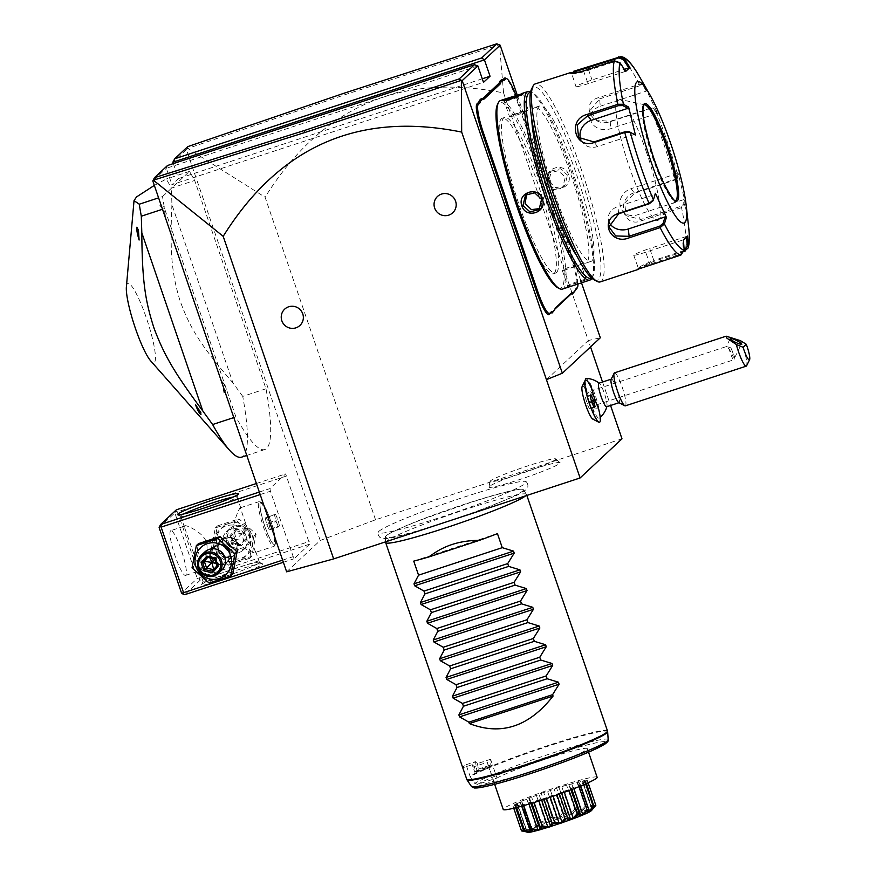 <?xml version="1.0" encoding="UTF-8"?>
<svg xmlns="http://www.w3.org/2000/svg" width="876" height="876" viewBox="0 0 876 876"><rect width="100%" height="100%" fill="white"/><g stroke="black" fill="none" stroke-linecap="round" stroke-linejoin="round"><path stroke-width="0.66" stroke-dasharray="4.38 3.29" d="M286.638 571.831L320.222 540.47L375.53 519.786L621.993 438.821M378.837 531.382A78.314 5.858 161.1 0 1 454.633 500.262A78.314 5.858 161.1 0 1 526.148 481.658A78.314 5.858 161.1 0 1 525.633 483.158A78.314 5.858 161.1 0 1 446.169 515.504A78.314 5.858 161.1 0 1 378.136 532.334A78.314 5.858 161.1 0 1 378.837 531.382M489.301 486.509A37.602 2.814 -18.9 0 0 488.961 486.99A37.602 2.814 -18.9 0 0 521.735 478.854A37.602 2.814 -18.9 0 0 559.775 463.36A37.602 2.814 -18.9 0 0 560.038 462.659A37.602 2.814 -18.9 0 0 525.797 471.54A37.602 2.814 -18.9 0 0 489.301 486.509M517.234 95.09L581.511 282.817M554.826 309.25A51.115 8.399 71.8 0 0 554.497 309.786A51.115 8.399 71.8 0 0 554.037 311.177M575.116 290.295A51.115 8.399 71.8 0 0 574.787 290.832A51.115 8.399 71.8 0 0 574.327 292.223M577.93 283.955A26.302 4.325 71.8 0 0 572.236 259.537L571.437 259.712A27.287 4.479 -108.2 0 1 576.945 288.412M571.437 259.712L549.778 196.465A51.115 8.399 71.8 0 1 546.679 186.895L541.959 173.13L542.791 173.032A52.1 8.563 -108.2 0 1 539.397 163.615L517.738 100.368A26.302 4.325 71.8 0 0 515.986 95.506M539.397 163.615L538.598 163.79A51.115 8.399 71.8 0 0 541.959 173.13M538.598 163.79L516.939 100.554A27.287 4.479 -108.2 0 0 505.649 78.117M375.53 519.786L265.089 197.209C321.47 106.905 400.967 72.15 503.569 92.955L588.333 340.523L600.323 337.775M503.569 92.955L499.495 44.742L345.243 94.608L187.782 148.438L265.089 197.209M546.438 379.647L588.333 340.523L590.523 346.918M602.535 382.013L610.572 405.478M599.469 422.287A22.229 3.646 71.8 0 0 598.363 408.271L592.417 407.822A17.367 2.858 -108.2 0 1 592.822 419.1M582.135 386.557A17.367 2.858 -108.2 0 1 587.577 393.674L591.837 389.207A22.229 3.646 71.8 0 0 585.595 380.053M592.417 407.822A20.947 3.438 71.8 0 0 599.304 418.137A20.947 3.438 71.8 0 0 595.341 395.755A20.947 3.438 71.8 0 0 586.252 378.41M585.299 380.217A20.947 3.438 71.8 0 0 587.577 393.674M320.222 540.47L186.391 149.577L187.782 148.438M186.391 149.577L172.868 162.202M173.349 163.593L178.474 178.584L171.937 184.694L483.497 82.355M477.891 65.974L166.32 168.312L171.937 184.694M167.524 165.509L166.32 168.312L152.807 180.938M309.677 544.127L293.975 558.8L270.399 491.228L269.928 488.578L285.642 473.905L309.677 544.127L200.407 580.022L184.694 594.695M162.531 196.563L189.479 171.389A158.786 26.083 -108.2 0 1 194.669 180.456L265.997 388.769A158.786 26.083 -108.2 0 1 264.826 449.53A158.786 26.083 -108.2 0 1 235.874 416.888L164.557 208.587A158.786 26.083 -108.2 0 1 162.531 196.563L158.6 197.856M186.916 148.559L187.738 146.631M482.282 78.796L178.474 178.584M283.375 562.283L293.975 558.8M262.296 564.451A32.259 2.42 -18.9 0 0 262.439 563.794A32.259 2.42 -18.9 0 0 232.666 571.623A32.259 2.42 -18.9 0 0 201.841 584.303A32.259 2.42 -18.9 0 0 201.589 584.62A32.259 2.42 -18.9 0 0 229.184 577.897A32.259 2.42 -18.9 0 0 262.296 564.451M286.77 475.942L177.489 511.836L199.925 577.383L309.206 541.488M199.925 577.383L199.005 579.08L197.275 578.445L181.562 593.118M200.407 580.022L199.005 579.08M214.948 549.011A18.451 18.144 47 0 1 226.282 525.918A18.451 18.144 47 0 1 249.54 537.645A18.451 18.144 47 0 1 238.206 560.739A18.451 18.144 47 0 1 214.948 549.011M256.405 483.508L285.642 473.905M177.489 511.836L175.758 511.201L176.361 509.799M259.329 492.06L269.928 488.578M260.194 494.579L270.399 491.228M282.63 560.125L292.847 556.764M198.578 564.297A18.451 18.144 47 0 1 209.911 541.204A18.451 18.144 47 0 1 233.169 552.931A18.451 18.144 47 0 1 221.836 576.025A18.451 18.144 47 0 1 198.578 564.297M159.125 527.582L174.839 512.909L197.275 578.445M174.839 512.909L175.758 511.201M170.59 530.779A23.564 3.876 71.8 0 0 174.806 555.077A23.564 3.876 71.8 0 0 185.559 575.412A23.564 3.876 71.8 0 0 185.811 575.247A23.564 3.876 71.8 0 0 181.595 550.96A23.564 3.876 71.8 0 0 170.842 530.626A23.564 3.876 71.8 0 0 170.59 530.779M184.54 526.191C183.818 523.268 204.666 532.958 206.265 542.43C209.868 551.07 200.319 571.732 199.761 570.67L184.442 527.166L184.847 526.027L170.842 530.626M233.246 497.02A29.773 2.234 161.1 0 1 237.002 496.856A29.773 2.234 161.1 0 1 236.98 497.042A29.773 2.234 161.1 0 1 236.739 497.338A29.773 2.234 161.1 0 1 208.28 509.044A29.773 2.234 161.1 0 1 180.795 516.271A29.773 2.234 161.1 0 1 180.664 516.139A29.773 2.234 161.1 0 1 180.927 515.668A29.773 2.234 161.1 0 1 183.73 513.971M255.562 552.34L240.342 507.872C239.685 506.777 229.72 528.863 234.155 537.032C236.684 546.295 256.318 555.11 255.562 552.34L273.914 546.383A23.564 3.876 71.8 0 0 274.166 546.23A23.564 3.876 -108.2 0 0 274.418 545.868A23.564 3.876 -108.2 0 0 270.235 522.786A23.564 3.876 -108.2 0 0 259.909 501.707A23.564 3.876 -108.2 0 0 259.197 501.598A23.564 3.876 -108.2 0 0 258.946 501.762A23.564 3.876 71.8 0 0 263.161 526.049A23.564 3.876 71.8 0 0 273.914 546.383M259.176 562.874A29.773 2.234 -18.9 0 0 259.438 562.392A29.773 2.234 -18.9 0 0 259.307 562.261A29.773 2.234 -18.9 0 0 231.822 569.499A29.773 2.234 -18.9 0 0 203.374 581.204A29.773 2.234 -18.9 0 0 203.133 581.5A29.773 2.234 -18.9 0 0 203.101 581.686A29.773 2.234 -18.9 0 0 229.665 574.941A29.773 2.234 -18.9 0 0 259.176 562.874M237.506 544.325L235.053 554.957L225.537 557.388L217.971 550.741L220.829 539.726L230.3 537.349L237.506 544.325M210.612 557.618L217.817 564.593L227.289 562.217L230.147 551.201L222.581 544.554L213.065 546.985L210.612 557.618M260.632 502.605A22.229 3.646 -108.2 0 1 260.873 502.463A22.229 3.646 -108.2 0 1 261.552 502.561A22.229 3.646 -108.2 0 1 271.275 522.446A22.229 3.646 -108.2 0 1 275.228 544.215A22.229 3.646 -108.2 0 1 274.987 544.554A22.229 3.646 -108.2 0 1 274.746 544.697A22.229 3.646 -108.2 0 1 264.607 525.523A22.229 3.646 -108.2 0 1 260.632 502.605M274.9 544.587A22.229 3.646 71.8 0 0 270.925 521.669A22.229 3.646 71.8 0 0 260.774 502.495A22.229 3.646 71.8 0 0 260.533 502.638A22.229 3.646 -108.2 0 0 264.508 525.556A22.229 3.646 -108.2 0 0 274.659 544.73A22.229 3.646 -108.2 0 0 274.9 544.587M265.242 518.198L266.184 517.322L268.658 522.731L270.191 529.027L269.25 529.903L266.775 524.494L265.242 518.198L275.491 514.267L277.966 519.676L279.488 525.972L278.546 526.848L276.071 521.439L274.538 515.143M266.184 517.322L275.491 514.267M266.775 524.494L276.071 521.439M269.25 529.903L278.546 526.848M270.191 529.027L279.488 525.972M268.658 522.731L277.966 519.676M210.306 557.913A10.424 10.249 -133 0 0 227.18 562.315A10.424 10.249 -133 0 0 229.83 551.497A10.424 10.249 -133 0 0 212.956 547.084A10.424 10.249 -133 0 0 210.306 557.913M229.435 551.584A9.921 9.756 47 0 1 223.336 564.002A9.921 9.756 47 0 1 210.831 557.694A9.921 9.756 47 0 1 216.93 545.277A9.921 9.756 47 0 1 229.435 551.584M218.288 550.446A10.424 10.249 -133 0 0 235.162 554.858A10.424 10.249 -133 0 0 237.823 544.029A10.424 10.249 -133 0 0 220.938 539.627A10.424 10.249 -133 0 0 218.288 550.446M218.682 550.358A9.921 9.756 -133 0 0 231.187 556.665A9.921 9.756 -133 0 0 237.286 544.248A9.921 9.756 -133 0 0 224.782 537.941A9.921 9.756 -133 0 0 218.682 550.358M232.786 574.032L211.313 581.084L194.154 565.896L198.491 543.635M209.167 583.087L211.313 581.084M192.019 567.889L194.154 565.896M204.787 551.99A12.406 12.198 -133 0 0 201.633 564.878A12.406 12.198 -133 0 0 221.727 570.123M207.689 557.41L209.057 555.855L216.197 557.355L214.587 558.844M210.01 557.903L209.057 555.855L207.448 557.355M216.175 563.531L218.562 564.275L216.197 557.355L214.664 559.129M212.189 571.185L216.952 565.787M236.805 520.859L253.963 536.046L249.627 558.308L228.154 565.359L211.006 550.161L215.332 527.91L236.805 520.859L238.951 518.855L256.099 534.053L251.773 556.304L230.289 563.356L213.142 548.157L217.467 525.907L238.951 518.855M253.963 536.046L256.099 534.053M249.627 558.308L251.773 556.304M215.332 527.91L217.467 525.907M211.006 550.161L213.142 548.157M228.154 565.359L230.289 563.356M252.157 535.203A18.451 18.144 47 0 1 240.823 558.297A18.451 18.144 47 0 1 217.566 546.558A18.451 18.144 47 0 1 228.899 523.476A18.451 18.144 47 0 1 252.157 535.203M223.238 544.697A12.406 12.198 47 0 1 226.391 531.82A12.406 12.198 47 0 1 246.484 537.065A12.406 12.198 47 0 1 243.331 549.953A12.406 12.198 47 0 1 223.238 544.697M226.676 541.488A12.406 12.198 47 0 1 229.83 528.611A12.406 12.198 47 0 1 249.923 533.856A12.406 12.198 -133 0 1 246.769 546.744A12.406 12.198 -133 0 1 226.676 541.488M228.001 540.963A11.169 10.983 -133 0 0 242.072 548.058A11.169 10.983 -133 0 0 248.926 534.086A11.169 10.983 47 0 0 234.856 526.991A11.169 10.983 47 0 0 228.001 540.963M229.895 535.718L231.154 536.178L235.929 530.757L243.057 532.258L245.433 539.178L240.659 544.598L233.531 543.087L231.154 536.178L233.542 543.076L232.742 544.018L229.895 535.718L235.622 529.213L235.929 530.757L229.556 537.667L236.345 539.506L234.33 532.258L229.556 537.667L231.921 544.587L236.345 539.506L239.06 546.087L240.659 544.598L241.305 545.825L232.742 544.018M247.021 539.331L245.433 539.178L243.835 540.678L236.345 539.506L244.185 531.02L247.021 539.331L241.305 545.825M233.531 543.087L231.921 544.587L239.06 546.087L243.835 540.678L241.458 533.758L234.33 532.258L235.929 530.757M154.34 185.405L166.232 179.032A158.786 26.083 -108.2 0 1 171.422 188.099L194.669 180.456M189.479 171.389L166.232 179.032M164.557 208.587L162.498 209.254M235.874 416.888L233.826 417.567M265.997 388.769L242.74 396.401A158.786 26.083 71.8 0 1 243.309 456.111A158.786 26.083 -108.2 0 1 241.579 457.162M242.74 396.401L232.939 382.889L171.926 204.666L171.422 188.099M126.385 286.846A41.73 6.855 -108.2 0 1 127.392 283.736A41.73 6.855 -108.2 0 1 146.38 317.966A41.73 6.855 -108.2 0 1 154.351 362.489A41.73 6.855 -108.2 0 1 150.716 360.912M171.926 204.666C169.648 254.62 172.134 274.538 179.985 300.654C189.698 327.241 199.816 344.553 232.939 382.889M163.56 206.134L159.837 205.707A132.177 21.714 -108.2 0 1 165.312 215.573L164.086 207.097A17.367 2.858 71.8 0 0 163.56 206.134L164.086 207.097M223.982 393.05L226.26 389.272L226.041 388.024L221.683 380.217A132.177 21.714 -108.2 0 1 223.982 393.05A15.385 2.529 -108.2 0 0 221.683 380.217M201.13 414.655L200.954 414.545A132.177 21.714 -108.2 0 1 195.49 404.69M139.109 240.035A132.177 21.714 -108.2 0 1 136.82 227.213M165.312 215.573A15.385 2.529 71.8 0 0 159.837 205.707M226.041 388.024A17.367 2.858 -108.2 0 1 226.26 389.272M606.849 406.705A22.327 22.327 0 0 0 606.969 406.256A12.406 2.037 -108.2 0 0 604.374 393.477A12.406 2.037 71.8 0 0 599.469 383.425A12.406 2.037 71.8 0 0 598.866 383.217M589.46 408.972L590.402 408.085L588.869 401.799L586.394 396.39L585.453 397.266L586.986 403.562L589.46 408.972L594.114 407.439M593.884 406.946L590.402 408.085M591.639 402.029L586.986 403.562M590.106 395.744L585.453 397.266M591.048 394.857L586.394 396.39M591.377 400.978L588.869 401.799M611.24 379.155L611.404 379.1A12.406 2.037 71.8 0 1 616.912 389.349A12.406 2.037 -108.2 0 1 619.146 402.664A12.406 2.037 -108.2 0 1 618.763 402.61M625.344 405.851A17.367 2.858 -108.2 0 0 622.212 387.214A17.367 2.858 71.8 0 0 614.503 372.858M740.494 340.687A17.367 2.858 -108.2 0 1 743.122 347.498A17.367 2.858 -108.2 0 1 746.626 365.763M734.537 357.123L734.077 359.379A7.446 1.226 -108.2 0 0 732.511 351.78A7.446 1.226 71.8 0 0 730.803 347.608L726.313 346.644L730.266 338.585M590.26 391.265L726.445 346.535L729.259 349.042A7.446 1.226 71.8 0 0 730.551 353.608A7.446 1.226 -108.2 0 0 733.847 359.762L594.903 405.413A7.446 1.226 -108.2 0 1 591.596 399.259A7.446 1.226 -108.2 0 1 590.26 391.265A7.446 1.226 -108.2 0 1 593.556 397.419A7.446 1.226 -108.2 0 1 594.903 405.413M734.208 357.397L734.57 357.375A6.198 1.051 26.1 0 1 733.497 357.222L729.259 349.042M734.57 357.375A6.198 1.051 26.1 0 0 734.898 357.266A6.198 1.051 -153.9 0 0 734.942 357.211L741.403 344.049M730.803 347.608L734.406 356.368A6.198 1.051 -153.9 0 1 734.942 357.211M733.497 357.222L734.406 356.368M546.679 186.895L547.445 186.621L542.791 173.032M572.236 259.537L550.577 196.29A52.1 8.563 -108.2 0 1 547.445 186.621M554.212 273.268A81.873 13.447 71.8 0 0 539.572 188.877A81.873 13.447 71.8 0 0 502.222 118.249A81.873 13.447 71.8 0 0 501.324 118.786A81.873 13.447 71.8 0 0 515.975 203.177A81.873 13.447 71.8 0 0 553.325 273.816A81.873 13.447 71.8 0 0 554.212 273.268M556.545 272.513A81.873 13.447 71.8 0 0 541.894 188.121A81.873 13.447 71.8 0 0 504.543 117.483A81.873 13.447 71.8 0 0 503.645 118.019A81.873 13.447 71.8 0 0 518.296 202.411A81.873 13.447 71.8 0 0 555.647 273.049A81.873 13.447 71.8 0 0 556.545 272.513M557.629 287.678A97.751 16.053 71.8 0 0 561.669 287.492A97.751 16.053 71.8 0 0 542.989 183.215A97.751 16.053 71.8 0 0 498.521 103.039A97.751 16.053 71.8 0 0 497.48 104.529M562.458 289.091A99.24 16.305 71.8 0 0 563.542 288.434A99.24 16.305 71.8 0 0 545.792 186.139A99.24 16.305 71.8 0 0 500.524 100.521M583.646 282.127L587.5 280.572C589.745 277.988 568.108 285.094 567.035 287.284L568.71 287.043M567.035 287.284L567.648 286.047L586.241 279.937C588.365 277.528 568.469 284.065 567.648 286.047L562.359 270.596C563.257 268.593 583 262.099 580.952 264.486L562.261 270.739M587.5 280.572L586.241 279.674L587.5 280.572M591.869 278.25A99.24 16.305 71.8 0 0 592.045 277.911A99.24 16.305 71.8 0 0 574.415 180.708A99.24 16.305 71.8 0 0 530.965 91.98A99.24 16.305 71.8 0 0 530.626 91.816M568.535 174.707C564.396 161.14 542.791 168.323 548.069 181.431C552.033 195.173 573.638 187.99 568.535 174.707L567.473 175.145L560.465 168.729L551.332 171.006L548.869 181.255L555.756 187.771L564.878 185.515L567.473 175.145M591.475 277.9A97.751 16.053 71.8 0 0 591.891 277.561A97.751 16.053 71.8 0 0 592.942 276.071A97.751 16.053 71.8 0 0 575.576 180.325A97.751 16.053 71.8 0 0 532.783 92.933A97.751 16.053 71.8 0 0 530.517 92.33M576.638 255.639A81.873 13.447 71.8 0 0 585.869 263.118A81.873 13.447 71.8 0 0 586.767 262.581A81.873 13.447 71.8 0 0 572.116 178.189A81.873 13.447 71.8 0 0 534.776 107.551A81.873 13.447 71.8 0 0 533.878 108.098A81.873 13.447 71.8 0 0 531.776 119.059M591.88 260.895A81.873 13.447 71.8 0 0 577.24 176.514A81.873 13.447 71.8 0 0 539.89 105.876A81.873 13.447 71.8 0 0 538.992 106.412A81.873 13.447 71.8 0 0 553.643 190.804A81.873 13.447 71.8 0 0 590.982 261.442A81.873 13.447 71.8 0 0 591.88 260.895M594.092 279.816A101.725 16.71 71.8 0 0 598.297 279.619A101.725 16.71 71.8 0 0 578.861 171.127A101.725 16.71 71.8 0 0 532.575 87.688A101.725 16.71 71.8 0 0 531.491 89.232M600.279 281.897A104.2 17.115 71.8 0 0 601.418 281.196A104.2 17.115 71.8 0 0 582.781 173.798A104.2 17.115 71.8 0 0 535.247 83.899M684.079 251.467L654.284 261.256C645.316 264.705 639.787 267.388 637.695 269.282L638.484 269.337M637.695 269.282L638.297 268.045L680.696 254.018L683.335 250.032L682.601 240.101L645.798 252.189A14.881 1.117 -18.9 0 1 633.677 255.179A14.881 1.117 -18.9 0 1 649.729 248.521L653.825 260.468C645.393 263.731 640.225 266.26 638.297 268.045L633.677 255.179M684.178 250.098L683.335 250.032M653.397 199.881L654.788 194.417L617.985 206.506A14.881 12.122 -4.7 0 0 608.294 218.967A14.881 12.122 -4.7 0 0 609.411 222.8M652.598 201.37L652.85 200.812M620.055 62.82L619.376 63.225L614.821 61.594L584.007 71.712C575.554 73.989 571.426 74.526 571.623 73.299L575.981 86.647A14.881 1.117 161.1 0 1 592.034 79.99L624.391 69.368M570.418 73.124L571.502 73.573M688.635 226.972L688.536 226.118A100.521 16.513 -108.2 0 0 684.988 204.71L684.703 200.275L677.904 172.298L678.177 176.744L674.684 179.471L634.574 192.643C615.609 198.37 622.836 228.592 641.429 220.818L681.539 207.645L684.988 204.71L683.795 204.009L683.521 199.684L637.421 214.828A14.881 13.239 -37.1 0 1 622.365 210.722A14.881 13.239 -37.1 0 1 631.059 188.668L634.553 193.289L624.676 203.024L626.154 215.737L640.914 219.449L681.024 206.276L683.795 204.009M678.177 176.744L677.203 178.529L678.177 176.744A100.521 16.513 -108.2 0 0 655.029 109.106L657.964 114.055L644.024 85.06L639.316 84.304L599.206 97.477C579.616 102.12 591.442 128.071 610.287 121.698L650.397 108.525L653.606 108.23L655.029 109.106L653.781 108.766L656.639 113.584L610.539 128.728A14.881 12.122 175.3 0 1 590.555 118.698A14.881 12.122 175.3 0 1 600.246 106.237L599.644 98.911L589.909 110.715L596.676 120.111L609.937 121.403L650.047 108.23L652.565 108L653.781 108.766M677.904 172.298L677.159 173.525L677.433 177.85L674.662 180.117L634.553 193.289L634.574 192.643M684.189 250.492L653.825 260.468L654.284 261.256M683.422 239.914L682.601 240.101M655.39 193.322L654.788 194.417M635.45 135.079L629.198 131.728M634.268 134.477L597.465 146.566A14.881 13.239 142.9 0 1 582.409 142.459A14.881 13.239 142.9 0 1 580.876 139.755M625.727 71.383L624.895 71.569L619.376 63.225M624.895 71.569L588.103 83.658A14.881 1.117 161.1 0 1 575.981 86.647M638.954 75.73L639.392 76.475A100.521 16.513 -108.2 0 1 644.024 85.06L643.488 86.275L639.754 85.738L599.644 98.911L599.206 97.477M657.964 114.055L656.639 113.584M600.246 106.237L646.346 91.093L646.948 89.998M677.159 173.525L631.059 188.668M684.703 200.275L683.521 199.684M687.627 235.994L686.576 237.155M686.532 236.432L649.729 248.521M644.079 104.813A50.37 8.278 71.8 0 0 644.013 104.835A50.37 8.278 71.8 0 0 643.455 105.175A50.37 8.278 71.8 0 0 653.08 158.895A50.37 8.278 71.8 0 0 675.44 200.538A50.37 8.278 71.8 0 0 675.516 200.505M646.389 151.975A63.762 10.479 71.8 0 0 619.135 99.218A63.762 10.479 71.8 0 0 629.57 167.688A63.762 10.479 71.8 0 0 658.741 219.81A63.762 10.479 71.8 0 0 646.389 151.975M646.346 91.093L643.488 86.275M520.235 95.166L522.775 94.553C521.954 96.535 502.058 103.072 504.171 100.663L504.729 100.335M502.923 100.313L503.656 100.412M509.46 116.114C507.412 118.501 527.155 112.008 528.064 110.004L509.383 116.289L504.094 100.839M546.712 183.27L549.175 173.021L558.275 170.732L565.316 177.16L562.721 187.53L553.632 189.796L546.712 183.27M586.329 279.762L580.952 264.486M540.087 208.51L541.248 207.579L543.711 197.33L536.791 190.804L527.702 193.07L526.695 194.165M522.753 490.965A72.993 5.464 -18.9 0 0 523.355 489.695A72.993 5.464 -18.9 0 0 521.844 489.235A72.993 5.464 -18.9 0 0 452.574 508.266A72.993 5.464 -18.9 0 0 386.185 535.685A72.993 5.464 -18.9 0 0 385.944 535.904A72.993 5.464 -18.9 0 0 385.265 536.966A72.993 5.464 -18.9 0 0 449.706 520.771A72.993 5.464 -18.9 0 0 522.753 490.965M385.648 542.507A74.427 5.574 161.1 0 1 386.327 541.412A74.427 5.574 161.1 0 1 459.396 511.496A74.427 5.574 161.1 0 1 526.454 494.294A74.427 5.574 161.1 0 1 526.498 494.392A74.427 5.574 161.1 0 1 525.841 495.597A74.427 5.574 161.1 0 1 525.501 495.893M466.032 764.737L475.493 761.638A64.506 4.829 -18.9 0 0 472.153 764.573A64.506 4.829 -18.9 0 0 472.219 764.693L462.758 767.803A74.427 5.574 161.1 0 1 463.426 766.588A74.427 5.574 161.1 0 1 466.032 764.737L470.226 776.716A74.351 5.563 161.1 0 1 547.872 746.264A74.351 5.563 161.1 0 1 607.648 731.712M474.212 766.642L472.219 764.693L474.891 772.325L475.876 771.384L474.212 766.642L487.319 762.339L489.235 768.022L475.438 772.205M466.667 779.191L471.441 786.451L474.321 787.436L493.725 781.063L489.257 768.011A49.625 3.712 -18.9 0 1 488.972 767.77A49.625 3.712 -18.9 0 1 489.421 766.971A49.625 3.712 -18.9 0 1 492.531 764.956L490.593 759.284L490.823 765.865L492.509 764.967L496.999 778.008L477.584 784.381L474.715 783.396L470.226 776.716M475.876 771.384L488.622 767.201L487.319 762.339M487.669 763.576L488.414 765.547M488.622 767.201L488.688 767.858M490.593 759.284L477.486 763.587L475.493 761.638L476.84 770.508L490.823 765.865M476.84 770.508A64.506 4.829 -18.9 0 0 474.891 772.325M477.486 763.587L478.34 769.073L477.562 770.212M478.34 769.073L491.086 764.89M491.688 762.492L490.735 760.707M493.725 781.063A49.625 3.712 -18.9 0 0 539.758 768.887A49.625 3.712 -18.9 0 0 586.887 749.473A49.625 3.712 -18.9 0 0 587.336 748.673A49.625 3.712 -18.9 0 0 548.956 757.97A49.625 3.712 -18.9 0 0 496.999 778.008M597.136 777.286A49.625 3.712 -18.9 0 0 556.731 787.239A49.625 3.712 161.1 0 0 503.24 809.435M588.092 782.783L587.38 780.702A39.3 2.946 -18.9 0 0 587.369 780.625A39.3 2.946 -18.9 0 0 587.292 780.516A9.833 0.734 161.1 0 0 582.978 781.742A35.128 2.628 161.1 0 0 582.376 781.71A9.833 0.734 161.1 0 0 585.124 780.407A39.3 2.946 -18.9 0 0 584.183 780.527A9.833 0.734 161.1 0 0 579.124 782.148A35.128 2.628 161.1 0 0 577.591 782.465A9.833 0.734 161.1 0 0 578.686 781.699L586.975 805.931L578.664 781.666A39.3 2.946 -18.9 0 0 576.966 782.093A9.833 0.734 161.1 0 0 571.787 783.9A35.128 2.628 161.1 0 0 569.499 784.524A9.833 0.734 161.1 0 0 569.586 784.37L578.39 810.07L577.021 808.482L568.754 784.348A39.3 2.946 -18.9 0 0 566.531 785.005A9.833 0.734 161.1 0 0 561.834 786.79A35.128 2.628 161.1 0 0 559.074 787.655A9.833 0.734 161.1 0 0 556.621 788.104A39.3 2.946 -18.9 0 0 554.114 788.926A9.833 0.734 161.1 0 0 550.489 790.481A35.128 2.628 161.1 0 0 547.588 791.477A9.833 0.734 161.1 0 0 543.7 792.506A39.3 2.946 -18.9 0 0 541.237 793.382A9.833 0.734 161.1 0 0 539.09 794.51A35.128 2.628 161.1 0 0 536.408 795.517A9.833 0.734 161.1 0 0 531.568 797.007A39.3 2.946 -18.9 0 0 529.422 797.839A9.833 0.734 161.1 0 0 528.841 798.332L538.236 825.258L529.038 798.408A9.833 0.734 161.1 0 1 528.841 798.332M587.38 780.702A9.833 0.734 161.1 0 1 583.285 782.367A35.128 2.628 161.1 0 1 582.879 782.739A9.833 0.734 161.1 0 1 585.924 782.06A39.3 2.946 -18.9 0 1 585.146 782.52A9.833 0.734 161.1 0 1 580.197 784.348A35.128 2.628 161.1 0 1 578.828 785.027A9.833 0.734 161.1 0 1 580.251 784.94A9.833 0.734 161.1 0 1 580.251 784.962L580.251 784.962A39.3 2.946 -18.9 0 1 578.697 785.652A9.833 0.734 161.1 0 1 573.484 787.414A35.128 2.628 161.1 0 1 571.327 788.312A9.833 0.734 161.1 0 1 571.535 788.378A9.833 0.734 161.1 0 1 570.944 788.871A39.3 2.946 -18.9 0 1 568.809 789.714A9.833 0.734 161.1 0 1 563.969 791.203A35.128 2.628 161.1 0 1 561.275 792.2A9.833 0.734 161.1 0 1 559.14 793.327A39.3 2.946 -18.9 0 1 556.676 794.214A9.833 0.734 161.1 0 1 552.789 795.244A35.128 2.628 161.1 0 1 549.887 796.24A9.833 0.734 161.1 0 1 546.252 797.784A39.3 2.946 -18.9 0 1 543.755 798.605A9.833 0.734 161.1 0 1 541.291 799.065A35.128 2.628 161.1 0 1 538.532 799.93A9.833 0.734 161.1 0 1 533.845 801.715A39.3 2.946 -18.9 0 1 531.612 802.372A9.833 0.734 161.1 0 1 530.779 802.35A9.833 0.734 161.1 0 1 530.878 802.186A35.128 2.628 161.1 0 1 528.589 802.821A9.833 0.734 161.1 0 1 523.399 804.628A39.3 2.946 -18.9 0 1 521.713 805.044A9.833 0.734 161.1 0 1 521.691 805.011A9.833 0.734 161.1 0 1 522.786 804.256A35.128 2.628 161.1 0 1 521.242 804.573A9.833 0.734 161.1 0 1 516.194 806.183A39.3 2.946 -18.9 0 1 515.241 806.314A9.833 0.734 161.1 0 1 517.99 805.011A35.128 2.628 161.1 0 1 517.387 804.978A9.833 0.734 161.1 0 1 513.084 806.194A39.3 2.946 -18.9 0 1 513.007 806.084A39.3 2.946 -18.9 0 1 512.997 806.019A9.833 0.734 161.1 0 1 517.092 804.354A35.128 2.628 161.1 0 1 517.497 803.971A9.833 0.734 161.1 0 1 514.442 804.661A39.3 2.946 -18.9 0 1 515.23 804.19A9.833 0.734 161.1 0 1 520.18 802.372A35.128 2.628 161.1 0 1 521.538 801.693A9.833 0.734 161.1 0 1 520.125 801.781A9.833 0.734 161.1 0 1 520.125 801.759L528.403 825.969L520.125 801.759A39.3 2.946 -18.9 0 1 521.68 801.058A9.833 0.734 161.1 0 1 526.892 799.306A35.128 2.628 161.1 0 1 529.038 798.408M568.754 784.348A9.833 0.734 161.1 0 1 569.586 784.37M595.822 805.34L595.56 804.661L591.574 808.559L593.391 804.54L591.607 808.318L595.822 805.34A39.3 2.946 161.1 0 1 595.833 805.372M595.56 804.661L587.292 780.516M592.176 808.592L582.978 781.742M591.574 808.559L582.376 781.71M593.391 804.54L585.124 780.407M593.063 805.23L592.45 804.661L588.322 808.997L586.789 809.314L586.92 805.81L586.46 806.588C585.004 811.877 587.205 811.428 593.063 805.23A39.3 2.946 161.1 0 1 593.238 805.197M592.45 804.661L584.183 780.527M588.322 808.997L579.124 782.148M586.789 809.314L577.591 782.465M577.021 808.482L576.331 809.358C577.306 813.87 580.58 812.972 586.153 806.665A39.3 2.946 161.1 0 1 586.46 806.588M586.153 806.665L585.234 806.227L576.966 782.093M585.234 806.227L580.974 810.749L571.787 783.9M580.974 810.749L578.697 811.373L569.499 784.524M578.697 811.373L578.39 810.07M575.926 809.49L574.798 809.139L571.032 813.64L568.272 814.505L564.878 812.238L564.078 813.191C567.517 816.837 571.47 815.6 575.926 809.49A39.3 2.946 161.1 0 1 576.331 809.358M574.798 809.139L566.531 785.005M571.032 813.64L561.834 786.79M568.272 814.505L559.074 787.655M564.878 812.238L556.621 788.104M563.618 813.344L562.381 813.059L559.676 817.33L556.775 818.326L551.968 816.64L551.168 817.615C556.818 820.418 560.968 818.994 563.618 813.344A39.3 2.946 161.1 0 1 564.078 813.191M562.381 813.059L554.114 788.926M559.676 817.33L550.489 790.481M556.775 818.326L547.588 791.477M551.968 816.64L543.7 792.506M550.708 817.779L549.493 817.527L548.288 821.36L545.595 822.367L539.824 821.14L539.156 822.104C546.504 824.174 550.347 822.728 550.708 817.779A39.3 2.946 161.1 0 1 551.168 817.615M549.493 817.527L541.237 793.382M548.288 821.36L539.09 794.51M545.595 822.367L536.408 795.517M539.824 821.14L531.568 797.007M538.236 825.258L536.079 826.156L529.936 825.192L529.498 826.101C537.809 827.656 540.886 826.375 538.762 822.257A39.3 2.946 161.1 0 1 539.156 822.104M538.762 822.257L537.689 821.973L529.422 797.839M537.689 821.973L537.601 823.933M536.079 826.156L526.892 799.306M529.936 825.192L521.68 801.058M529.213 826.232L530.736 828.543L529.378 829.222L523.487 828.324L523.366 829.145C531.776 830.448 533.736 829.473 529.213 826.232A39.3 2.946 161.1 0 1 529.498 826.101M530.736 828.543L521.538 801.693M529.378 829.222L520.18 802.372M523.487 828.324L515.23 804.19M521.483 830.853L527.374 831.379L523.224 829.222A39.3 2.946 161.1 0 1 523.366 829.145M523.224 829.222L514.442 804.661M522.709 828.795L526.684 830.82L517.497 803.971M526.684 830.82L517.092 804.354M526.279 831.204L521.253 830.152L512.997 806.019M513.774 808.23L513.084 806.194M523.903 830.831L525.961 831.576M526.564 831.751L517.387 804.978M523.509 830.448L527.188 831.861L526.585 831.828L527.188 831.861L517.99 805.011M515.734 807.749L515.241 806.314M516.643 807.519L516.194 806.183M521.778 806.15L521.242 804.573M531.973 831.105L522.786 804.256M523.739 805.602L523.399 804.628M529.016 804.069L528.589 802.821M540.065 829.035L530.878 802.186M531.896 803.193L531.612 802.372M534.119 802.515L533.845 801.715M538.904 801.003L538.532 799.93M541.653 800.116L541.291 799.065M544.007 799.35L543.755 798.605M546.504 798.529L546.252 797.784M550.237 797.269L549.887 796.24M553.139 796.273L552.789 795.244M556.928 794.948L556.676 794.214M559.392 794.072L559.14 793.327M561.636 793.273L561.275 792.2M564.341 792.287L563.969 791.203M569.082 790.524L568.809 789.714M571.229 789.703L570.944 788.871M580.525 815.162L571.327 788.312M573.911 788.674L573.484 787.414M579.036 786.637L578.697 785.652M588.026 811.877L578.828 785.027M580.744 785.947L580.197 784.348M585.606 783.878L585.146 782.52M586.427 783.527L585.924 782.06M594.191 806.194L592.067 809.588L582.879 782.739M592.472 809.216L583.285 782.367M592.505 809.15L594.147 806.522M527.702 832.2L527.626 831.433C531.458 826.648 599.414 804.332 591.618 810.409M527.374 831.379L524.253 829.495M497.448 533.626L413.746 561.122M555.483 459.561A34.733 2.595 161.1 0 1 520.344 473.872A34.733 2.595 161.1 0 1 490.067 481.395A34.733 2.595 161.1 0 1 490.385 480.946A34.733 2.595 161.1 0 1 524.1 467.116A34.733 2.595 161.1 0 1 555.723 458.915A34.733 2.595 161.1 0 1 555.483 459.561M344.432 93.097L345.243 94.608M235.622 529.213L244.185 531.02M517.738 100.368L516.939 100.554M550.577 196.29L549.778 196.465M650.058 265.209L645.798 252.189M680.86 255.08L680.696 254.018M614.35 60.805L614.821 61.594M583.536 70.923L588.103 83.658M650.047 108.23L650.397 108.525A104.2 17.115 -108.2 0 1 674.684 179.471L674.662 180.117M681.024 206.276L681.539 207.645A104.2 17.115 -108.2 0 1 685.098 251.138M618.576 56.863A104.2 17.115 -108.2 0 1 639.316 84.304L639.754 85.738M610.287 121.698L610.539 128.728M641.429 220.818L637.421 214.828M618.587 213.832L617.985 206.506M597.465 146.566L593.972 141.945M588.376 69.335L592.034 79.99M644.013 104.835L644.123 104.802A50.37 8.278 71.8 0 0 643.564 105.131A50.37 8.278 71.8 0 0 652.576 157.045A50.37 8.278 71.8 0 0 675.549 200.494L675.44 200.538M523.388 93.316L522.775 94.553M548.069 181.431L548.869 181.255M607.495 730.967A74.427 5.574 -18.9 0 0 546.963 745.881A74.427 5.574 -18.9 0 0 469.941 776.136M477.584 784.381A69.872 5.234 161.1 0 1 547.544 756.82A69.872 5.234 161.1 0 1 606.17 741.808M608.185 739.705A72.259 5.409 -18.9 0 0 550.248 753.809A72.259 5.409 -18.9 0 0 474.715 783.396M185.559 575.412L199.553 570.813M237.002 496.856L240.769 507.872M255.661 551.376L259.438 562.392M236.98 497.042L238.513 493.911M180.795 516.271L177.664 514.749M180.664 516.139L184.442 527.166M199.334 570.659L203.101 581.686M203.133 581.5L201.589 584.62M259.307 562.261L262.439 563.794M240.55 507.73L259.197 501.598M261.552 502.561L259.909 501.707M275.228 544.215L274.418 545.868M226.391 531.82L229.83 528.611M243.331 549.953L246.769 546.744M233.542 543.076L240.692 544.587M264.826 449.53L246.791 455.454M599.304 418.137A22.327 22.327 0 0 0 600.213 417.37M574.787 290.832L575.39 289.606M554.497 309.786L555.088 308.56M502.222 118.249L504.543 117.483M566.936 287.405L567.56 286.145M532.783 92.933L530.965 91.98M592.942 276.071L592.045 277.911M534.776 107.551L539.89 105.876M585.869 263.118L590.982 261.442M653.606 108.23L652.565 108M637.542 269.458L638.166 268.198M608.951 226.95L608.294 218.967M578.62 137.444L582.409 142.459M589.909 110.715L590.555 118.698M626.154 215.737L622.365 210.722M644.835 104.813L619.135 99.218M676.13 200.067L658.741 219.81M523.487 93.195L522.862 94.455M512.405 114.898L526.914 110.135M528.162 109.861L522.862 94.411M549.175 173.021L551.332 171.006M562.721 187.53L564.878 185.515M563.509 270.465L578.007 265.702M541.248 207.579L539.09 209.594M527.702 193.07L525.534 195.096M553.325 273.816L555.647 273.049M472.843 513.183L516.72 495.378L525.972 489.815C528.491 487.308 528.557 484.581 526.148 481.658M521.844 489.235C521.187 488.392 499.134 493.177 470.543 502.517L426.119 517.979C409.913 523.936 389.875 532.597 386.185 535.685M417.83 531.25L393.861 537.426L385.637 538.685L379.987 537.535L378.235 535.159L378.136 532.334M385.265 536.966L385.593 541.839M523.355 489.695L526.454 494.294M526.498 494.392L526.859 495.444M473.128 767.42L472.153 764.573M588.53 752.166L587.336 748.673M494.644 784.316L488.972 767.77M588.103 782.772L587.369 780.625M513.741 808.23L513.007 806.084M530.779 802.35L531.152 803.423M571.535 788.378L571.897 789.451M591.749 810.223L592.132 809.457M591.607 808.318L592.789 805.712M527.79 832.145L527.1 831.806M490.067 481.395L488.961 486.99M555.723 458.915L560.038 462.659"/><path stroke-width="1.31" d="M610.572 405.478L621.993 438.821L580.098 477.957L333.636 558.91L286.638 571.831L152.807 180.938L154.504 177.664L304.366 130.513L459.254 78.873L474.431 64.704L167.524 165.509L154.504 177.664M153.212 180.04L223.194 236.334L333.636 558.91M223.194 236.334C279.575 146.029 359.072 111.285 461.674 132.09L580.098 477.957M281.831 320.736A11.169 10.983 47 0 1 288.697 306.775A11.169 10.983 47 0 1 302.757 313.871A11.169 10.983 47 0 1 295.902 327.843A11.169 10.983 47 0 1 281.831 320.736M434.66 208.05A11.169 10.983 47 0 1 441.515 194.078A11.169 10.983 47 0 1 455.586 201.173A11.169 10.983 47 0 1 448.731 215.146A11.169 10.983 47 0 1 434.66 208.05M461.674 132.09L461.367 80.34L462.178 80.647L562.348 373.231L546.438 379.647M500.141 45.191L496.812 43.8L344.432 93.097L187.738 146.631L174.718 158.786L481.636 57.98L484.439 59.864L500.141 45.191L517.234 95.09M581.511 282.817L600.323 337.775L562.348 373.231M462.178 80.647L477.891 65.974L483.497 82.355L490.045 76.245L482.282 78.796M173.349 163.593L172.868 162.202L484.439 59.864L490.045 76.245M516.15 228.45L515.088 228.877A51.115 8.399 71.8 0 0 511.715 219.537L507.007 205.772A51.115 8.399 71.8 0 0 503.897 196.202L482.249 132.955A27.287 4.479 -108.2 0 1 477.026 103.839L478.351 102.612A51.115 8.399 71.8 0 0 479.347 100.444L480.606 101.058A52.1 8.563 -108.2 0 1 479.599 103.248L478.285 104.474A26.302 4.325 71.8 0 0 483.311 132.528L504.959 195.775A52.1 8.563 -108.2 0 1 508.102 205.444L512.745 219.022A52.1 8.563 -108.2 0 1 516.15 228.45L537.798 291.697A26.302 4.325 71.8 0 0 549.767 313.258L551.081 312.031A52.1 8.563 -108.2 0 1 552.734 311.725L554.639 309.951A52.1 8.563 -108.2 0 1 555.088 308.56A52.1 8.563 -108.2 0 1 555.647 307.761L571.371 293.077A52.1 8.563 -108.2 0 1 573.035 292.77L574.93 290.996A52.1 8.563 -108.2 0 1 575.39 289.606A52.1 8.563 -108.2 0 1 575.948 288.817L577.262 287.58A26.302 4.325 71.8 0 0 577.536 287.186A26.302 4.325 71.8 0 0 577.93 283.955M515.088 228.877L536.736 292.124A27.287 4.479 -108.2 0 0 549.153 314.506L550.467 313.28A51.115 8.399 71.8 0 1 552.11 312.973L554.639 309.951M555.647 307.761L555.045 309.009A51.115 8.399 71.8 0 0 554.826 309.25M555.045 309.009L570.769 294.325A51.115 8.399 71.8 0 1 572.411 294.018L574.93 290.996M575.948 288.817L575.335 290.055A51.115 8.399 71.8 0 0 575.116 290.295M575.335 290.055L576.649 288.828A27.287 4.479 -108.2 0 0 576.945 288.412L577.536 287.186M505.78 78.796L504.521 78.161A27.287 4.479 -108.2 0 1 505.649 78.117L506.865 78.741A26.302 4.325 71.8 0 0 505.78 78.796L504.456 80.023A52.1 8.563 -108.2 0 1 502.802 80.34L500.908 82.103A52.1 8.563 -108.2 0 1 499.889 84.293L484.165 98.977A52.1 8.563 -108.2 0 1 482.512 99.284L480.606 101.058M504.521 78.161L503.207 79.398A51.115 8.399 71.8 0 1 501.565 79.694L499.638 81.49L500.908 82.103M499.889 84.293L498.641 83.658A51.115 8.399 71.8 0 0 499.638 81.49M498.641 83.658L482.917 98.342A51.115 8.399 71.8 0 1 481.274 98.649L479.347 100.444M590.523 346.918L602.535 382.013M598.746 422.199L592.822 419.1A17.367 2.858 -108.2 0 1 585.223 403.573A17.367 2.858 -108.2 0 1 582.135 386.557L585.069 380.545A22.229 3.646 71.8 0 0 589.022 402.325A22.229 3.646 71.8 0 0 598.746 422.199A22.229 3.646 71.8 0 0 599.425 422.298A22.229 3.646 71.8 0 0 599.469 422.287M599.107 383.14A22.327 22.327 0 0 0 586.252 378.41A20.947 3.438 71.8 0 0 585.299 380.217M172.868 162.202L174.718 158.786M481.636 57.98L496.812 43.8M477.891 65.974L474.431 64.704M153.957 180.018L304.541 132.615L461.356 80.34L459.254 78.873M282.63 560.125L183.566 592.669L182.964 594.059L184.694 594.695L283.375 562.283M259.329 492.06L160.647 524.483L176.361 509.799L256.405 483.508M238.261 494.228A32.259 2.42 161.1 0 1 207.437 506.908A32.259 2.42 161.1 0 1 177.664 514.749A32.259 2.42 161.1 0 1 177.806 514.092A32.259 2.42 161.1 0 1 210.919 500.634A32.259 2.42 161.1 0 1 238.513 493.911A32.259 2.42 161.1 0 1 238.261 494.228M160.647 524.483L159.728 526.18L161.118 527.122L260.194 494.579M183.566 592.669L161.118 527.122M159.728 526.18L159.125 527.582L181.562 593.118L182.964 594.059M183.73 513.971A29.773 2.234 161.1 0 1 208.116 504.39A29.773 2.234 161.1 0 1 233.246 497.02M196.344 545.639L198.491 543.635L219.964 536.583L237.111 551.781L232.786 574.032L230.651 576.036L209.167 583.087L192.019 567.889L196.344 545.639L217.828 538.587L234.976 553.785L230.651 576.036M230.552 555.384A18.451 18.144 47 0 1 219.219 578.467A18.451 18.144 47 0 1 195.961 566.739A18.451 18.144 47 0 1 207.294 543.646A18.451 18.144 47 0 1 230.552 555.384M218.288 573.331L221.727 570.123A12.406 12.198 -133 0 0 224.88 557.245A12.406 12.198 -133 0 0 204.787 551.99L201.349 555.198A12.406 12.198 -133 0 0 198.195 568.086A12.406 12.198 47 0 0 218.288 573.331A12.406 12.198 47 0 0 221.442 560.454A12.406 12.198 -133 0 0 201.349 555.198M217.828 538.587L219.964 536.583M234.976 553.785L237.111 551.781M220.117 560.99A11.169 10.983 47 0 1 213.262 574.952A11.169 10.983 47 0 1 199.191 567.856A11.169 10.983 -133 0 1 206.046 553.884A11.169 10.983 -133 0 1 220.117 560.99M218.223 566.225L215.376 557.924L214.587 558.855L207.459 557.344L202.684 562.764L205.061 569.685L212.189 571.185L216.963 565.776L214.587 558.855L216.952 565.797L212.189 571.185L212.496 572.729L218.223 566.225L216.963 565.776M215.376 557.924L206.813 556.118L201.097 562.622L203.933 570.922L211.773 562.436L210.01 557.903M201.097 562.622L202.684 562.764L204.283 561.264L211.773 562.436L214.664 559.129M206.813 556.118L207.459 557.344L214.576 558.866M216.175 563.531L211.773 562.436L213.799 569.696M213.558 569.641L206.659 568.185L204.283 561.264L207.689 557.41M158.6 197.856L139.284 204.207L134.028 200.659L136.492 196.958L154.34 185.405M162.498 209.254L141.31 216.219A158.786 26.083 -108.2 0 1 139.284 204.207M233.826 417.567L212.627 424.531L202.827 411.008L141.813 232.786L141.31 216.219M246.791 455.454L241.579 457.162A158.786 26.083 -108.2 0 1 229.457 450.122A158.786 26.083 -108.2 0 1 212.627 424.531M229.457 450.122L150.716 360.912A41.73 6.855 -108.2 0 1 134.357 325.248A41.73 6.855 -108.2 0 1 126.385 286.846L134.028 200.659M202.827 411.008C173.328 371.49 163.735 353.915 154.099 328.39C145.383 301.464 142.142 281.897 141.813 232.786M195.49 404.69L200.429 411.939L200.954 414.545A15.385 2.529 -108.2 0 1 200.823 414.49A15.385 2.529 -108.2 0 1 195.49 404.69M138.485 231.012L139.109 240.035A15.385 2.529 71.8 0 1 136.82 227.213L138.255 229.764A17.367 2.858 71.8 0 0 138.485 231.012L138.255 229.764M200.954 412.903A17.367 2.858 -108.2 0 1 200.429 411.939M591.957 389.24A18.374 3.022 71.8 0 0 594.804 399.073A18.374 3.022 71.8 0 0 598.439 408.172A22.229 3.646 71.8 0 1 599.512 422.265A22.229 3.646 71.8 0 1 589.11 402.292A22.229 3.646 71.8 0 1 585.639 380.031A22.229 3.646 71.8 0 1 591.957 389.24M611.24 379.155L598.866 383.217A12.406 2.037 71.8 0 0 601.1 396.532A12.406 2.037 -108.2 0 0 606.608 406.782L618.982 402.719M594.114 407.439L595.056 406.563L593.523 400.266L591.048 394.857L590.106 395.744L591.639 402.029L594.114 407.439M595.056 406.563L593.884 406.946M593.523 400.266L591.377 400.978M624.818 405.774L618.763 402.61A12.406 2.037 -108.2 0 1 613.638 392.415A12.406 2.037 71.8 0 1 611.13 379.363L614.131 373.231A17.367 2.858 71.8 0 0 617.635 391.495A17.367 2.858 -108.2 0 0 624.818 405.774A17.367 2.858 -108.2 0 0 625.344 405.851L746.253 366.146A17.367 2.858 -108.2 0 1 738.534 351.78A17.367 2.858 -108.2 0 1 736.355 344.553L743.078 347.268A12.406 2.037 71.8 0 0 749.615 359.631A12.406 2.037 71.8 0 0 746.275 344.279L743.078 347.268M746.275 344.279L740.494 340.687L726.149 336.176L614.503 372.858A17.367 2.858 71.8 0 0 614.131 373.231M749.615 359.631L746.626 365.763A17.367 2.858 -108.2 0 1 746.253 366.146M726.149 336.176L726.927 338.191L736.355 344.553M730.31 338.53A6.198 1.051 26.1 0 0 730.266 338.585A6.198 1.051 26.1 0 0 735.194 342.166A6.198 1.051 26.1 0 0 741.359 344.104A6.198 1.051 26.1 0 0 741.403 344.049A6.198 1.051 26.1 0 0 736.475 340.457A6.198 1.051 26.1 0 0 730.31 338.53M507.007 205.772L508.102 205.444M481.274 98.649L482.512 99.284M501.565 79.694L502.802 80.34M515.986 95.506A26.302 4.325 71.8 0 0 506.865 78.741M572.411 294.018L573.035 292.77M552.11 312.973L552.734 311.725M511.715 219.537L512.745 219.022M506.766 98.473L523.388 93.316C522.315 95.506 500.667 102.612 502.923 100.039L506.766 98.473L500.524 100.521A99.24 16.305 71.8 0 0 499.43 101.178A99.24 16.305 71.8 0 0 498.378 102.689L497.48 104.529A97.751 16.053 71.8 0 0 514.836 200.275A97.751 16.053 71.8 0 0 557.629 287.678L559.446 288.62A99.24 16.305 71.8 0 0 562.458 289.091L589.898 280.079A99.24 16.305 71.8 0 0 590.982 279.422A99.24 16.305 71.8 0 0 591.869 278.25M498.378 102.689A99.24 16.305 71.8 0 0 516.008 199.892A99.24 16.305 71.8 0 0 559.446 288.62M530.626 91.816A99.24 16.305 71.8 0 0 527.954 91.509A99.24 16.305 71.8 0 0 526.87 92.166A99.24 16.305 71.8 0 0 544.631 194.461A99.24 16.305 71.8 0 0 589.898 280.079M502.923 100.313L503.656 100.412M542.343 199.17C547.61 212.364 525.95 219.405 521.888 205.893C516.807 192.523 538.455 185.493 542.343 199.17L541.543 199.356L539.09 209.594L529.936 211.872L522.95 205.466L525.534 195.096L534.667 192.829L541.543 199.356M530.517 92.33A97.751 16.053 71.8 0 0 528.743 93.119A97.751 16.053 71.8 0 0 546.92 195.906A97.751 16.053 71.8 0 0 591.475 277.9M531.776 119.059A81.873 13.447 71.8 0 0 547.544 189.534A81.873 13.447 71.8 0 0 576.638 255.639M573.452 71.339L620.723 56.655L624.249 58.889L629.921 67.463L625.727 71.383L620.055 62.82L614.35 60.805L583.536 70.923C574.547 73.376 570.156 73.956 570.375 72.675L535.247 83.899A104.2 17.115 71.8 0 0 534.108 84.589A104.2 17.115 71.8 0 0 532.991 86.166L531.491 89.232A101.725 16.71 71.8 0 0 549.559 188.866A101.725 16.71 71.8 0 0 594.092 279.816L597.114 281.404A104.2 17.115 71.8 0 0 600.279 281.897L638.484 269.337M532.991 86.166A104.2 17.115 71.8 0 0 551.497 188.231A104.2 17.115 71.8 0 0 597.114 281.404M637.695 269.282L680.86 255.08A104.2 17.115 -108.2 0 1 660.132 227.64L629.318 237.757C610.649 245.685 598.746 219.766 618.237 213.536L649.05 203.418L653.397 199.881L655.39 193.322L666.395 217.379L664.402 223.938L660.132 227.64L659.683 226.205L628.88 236.323L615.686 235.94L608.951 226.95L618.587 213.832L649.39 203.714L652.85 200.812M620.055 62.82A100.521 16.513 -108.2 0 0 623.438 104.277L628.639 107.091L635.45 135.079L630.249 132.254L624.752 132.473L593.95 142.591C574.733 149.402 567.276 119.267 587.095 114.427L617.898 104.299L623.438 104.277L622.836 105.58L627.906 108.317L591.103 120.406A14.881 13.239 142.9 0 0 580.876 139.755M570.418 73.124L618.741 57.925L623.296 59.557L628.826 67.901L624.391 69.368M680.86 255.08L684.178 250.098L683.422 239.914L687.627 235.994L688.372 246.178L688.186 247.941L684.079 251.467M684.178 250.098A100.521 16.513 -108.2 0 1 664.402 223.938L663.143 223.303L659.683 226.205M652.598 201.37L653.397 199.881A100.521 16.513 -108.2 0 1 630.249 132.254L630.173 132.221M629.198 131.728L624.785 131.827L593.972 141.945L578.62 137.444L577.262 124.929L587.61 115.785L618.412 105.668L622.836 105.58M686.182 205.367A74.427 12.231 71.8 0 0 649.784 94.575A74.427 12.231 71.8 0 0 636.721 82.125A74.427 12.231 71.8 0 0 650.945 161.512A74.427 12.231 71.8 0 0 684.813 222.559A74.427 12.231 71.8 0 0 686.182 205.367L688.536 226.118A100.521 16.513 -108.2 0 1 688.372 246.178L687.255 246.364L684.189 250.492M666.395 217.379L665.081 216.909L663.143 223.303M665.081 216.909L628.278 228.997A14.881 12.122 -4.7 0 1 609.411 222.8M628.639 107.091L627.906 108.317M620.723 56.655C625.683 56.798 631.903 63.411 639.392 76.475A100.521 16.513 -108.2 0 0 624.249 58.889L623.296 59.557M629.921 67.463L628.826 67.901M686.532 236.432L687.255 246.364M675.516 200.505A50.37 8.278 71.8 0 0 675.998 200.199A50.37 8.278 71.8 0 0 676.13 200.067A50.37 8.278 71.8 0 0 666.373 146.478A50.37 8.278 71.8 0 0 644.835 104.813A50.37 8.278 71.8 0 0 644.079 104.813M504.729 100.335L520.235 95.166M526.695 194.165L525.107 203.44L531.404 209.649L540.087 208.51M525.501 495.893A74.427 5.574 161.1 0 1 450.965 526.115A74.427 5.574 161.1 0 1 385.67 542.616A74.427 5.574 161.1 0 1 385.648 542.507L385.593 541.839M385.67 542.616L462.758 767.792A74.427 5.574 161.1 0 1 462.758 767.792L466.952 779.771M494.644 784.316L503.24 809.435A49.625 3.712 161.1 0 0 543.635 799.47A49.625 3.712 -18.9 0 0 597.136 777.286L588.53 752.166M594.147 806.522L595.647 804.836L588.092 782.783M595.833 805.372L591.618 810.409C587.785 815.184 519.829 837.511 527.626 831.433M521.253 830.152L521.483 830.853L521.253 830.152M515.734 807.749L523.509 830.448L527.79 832.145L521.494 830.886A39.3 2.946 161.1 0 1 521.483 830.853M521.494 830.886L513.774 808.23M521.34 830.328L523.903 830.831M525.961 831.576L526.564 831.751M526.585 831.828L527.188 831.861M524.264 830.995L524.45 830.317L530.44 831.423L531.973 831.105L530.856 829.638C534.929 831.937 532.728 832.397 524.264 830.995A39.3 2.946 161.1 0 1 524.089 831.017M524.45 830.317L516.643 807.519M530.44 831.423L521.778 806.15M529.98 829.243L522.063 806.073L529.98 829.243M531.174 829.561L531.666 828.762L537.776 829.671L540.065 829.035L539.879 826.506L540.985 826.856C542.616 829.944 539.353 830.853 531.174 829.561A39.3 2.946 161.1 0 1 530.856 829.638M531.666 828.762L523.739 805.602M537.776 829.671L529.016 804.069M540.065 829.035L531.152 803.423M539.879 826.506L531.896 803.193M541.401 826.736L542.102 825.849L547.73 826.78L550.489 825.915L552.022 822.739L553.249 823.035C552.406 826.988 548.453 828.225 541.401 826.736A39.3 2.946 161.1 0 1 540.985 826.856M542.102 825.849L534.119 802.515M547.73 826.78L538.904 801.003M550.489 825.915L541.653 800.116M552.022 822.739L544.007 799.35M553.709 822.882L554.519 821.918L559.085 823.09L561.976 822.093L564.932 818.348L566.159 818.611C563.104 823.407 558.954 824.831 553.709 822.882A39.3 2.946 161.1 0 1 553.249 823.035M554.519 821.918L546.504 798.529M559.085 823.09L550.237 797.269M561.976 822.093L553.139 796.273M564.932 818.348L556.928 794.948M566.619 818.447L567.407 817.461L570.473 819.049L573.156 818.053L577.065 813.848L578.16 814.122C573.43 819.651 569.575 821.097 566.619 818.447A39.3 2.946 161.1 0 1 566.159 818.611M567.407 817.461L559.392 794.072M570.473 819.049L561.636 793.273M573.156 818.053L564.341 792.287M577.065 813.848L569.082 790.524M578.565 813.968L579.211 813.005L580.525 815.162L582.682 814.264L586.964 809.785L587.818 810.125C582.124 816.169 579.036 817.45 578.565 813.968A39.3 2.946 161.1 0 1 578.16 814.122M579.211 813.005L571.229 789.703M582.682 814.264L573.911 788.674M586.964 809.785L579.036 786.637M588.103 809.993L588.026 811.877L593.413 806.665L593.961 807.081C588.146 813.377 586.197 814.351 588.103 809.993A39.3 2.946 161.1 0 1 587.818 810.125M588.508 809.095L580.602 786.002L588.508 809.095M589.384 811.198L580.744 785.947M593.413 806.665L585.606 783.878M591.76 810.267L594.103 806.993A39.3 2.946 161.1 0 1 593.961 807.081M594.103 806.993L586.427 783.527M479.336 540.372L429.251 556.829C442.917 545.89 459.615 540.404 479.336 540.372A74.427 5.574 161.1 0 0 497.448 533.626L502.255 547.664L513.533 551.124L514.212 553.117L507.708 563.596L508.671 566.389L519.939 569.849L520.629 571.842L514.124 582.321L515.077 585.113L526.356 588.584L527.034 590.566L520.53 601.045L521.494 603.838L532.761 607.309L533.44 609.291L526.947 619.77L527.899 622.573L539.178 626.033L539.857 628.015L533.353 638.495L534.316 641.298L545.584 644.758L546.263 646.74L539.769 657.219L540.722 660.022L552 663.482L552.679 665.464L546.175 675.943L547.139 678.747L558.406 682.207L559.085 684.189L552.592 694.668L553.074 696.07L469.361 723.565C501.116 735.895 529.016 726.73 553.074 696.07M559.085 684.189L459.561 716.886L468.89 722.163L469.361 723.565M459.561 716.886L458.882 714.904L463.437 706.242L547.139 678.747M552.679 665.464L453.155 698.161L462.473 703.439L463.437 706.242M453.155 698.161L452.465 696.168L457.02 687.518L540.722 660.022M546.263 646.74L446.738 679.437L456.067 684.714L457.02 687.518M446.738 679.437L446.059 677.444L450.614 668.793L534.316 641.298M539.857 628.015L440.332 660.712L449.651 665.99L450.614 668.793M440.332 660.712L439.642 658.719L444.198 650.058L527.899 622.573M533.44 609.291L433.916 641.988L443.245 647.265L444.198 650.058M433.916 641.988L433.237 639.995L437.792 631.333L521.494 603.838M527.034 590.566L427.51 623.252L436.828 628.541L437.792 631.333M427.51 623.252L426.831 621.27L431.375 612.609L515.077 585.113M520.629 571.842L421.093 604.528L430.423 609.816L431.375 612.609M421.093 604.528L420.414 602.546L424.97 593.884L508.671 566.389M514.212 553.117L414.687 585.803L424.006 591.092L424.97 593.884M414.687 585.803L414.009 583.821L418.553 575.16L502.255 547.664M429.251 556.829A74.427 5.574 161.1 0 1 413.746 561.122L418.553 575.16M468.89 722.163L552.592 694.668M462.473 703.439L546.175 675.943M456.067 684.714L539.769 657.219M449.651 665.99L533.353 638.495M443.245 647.265L526.947 619.77M436.828 628.541L520.53 601.045M430.423 609.816L514.124 582.321M424.006 591.092L507.708 563.596M304.366 130.513L304.541 132.615M203.933 570.922L212.496 572.729M504.959 195.775L503.897 196.202M483.311 132.528L482.249 132.955M478.285 104.474L477.026 103.839M479.599 103.248L478.351 102.612M484.165 98.977L482.917 98.342M504.456 80.023L503.207 79.398M577.262 287.58L576.649 288.828M571.371 293.077L570.769 294.325M551.081 312.031L550.467 313.28M549.767 313.258L549.153 314.506M537.798 291.697L536.736 292.124M649.39 203.714L649.05 203.418A104.2 17.115 -108.2 0 1 624.752 132.473L624.785 131.827M618.412 105.668L617.898 104.299A104.2 17.115 -108.2 0 1 614.35 60.805M629.318 237.757L628.278 228.997M593.95 142.591L593.972 141.945M587.095 114.427L591.103 120.406M587.774 66.981L588.376 69.335M685.098 251.138L684.627 250.35M618.576 56.863L618.741 57.925M677.356 200.801A51.355 8.431 71.8 0 0 667.545 146.018A51.355 8.431 71.8 0 0 644.178 103.894A51.355 8.431 71.8 0 0 653.989 158.676A51.355 8.431 71.8 0 0 677.356 200.801M676.108 200.166A50.37 8.278 71.8 0 0 667.096 148.252A50.37 8.278 71.8 0 0 644.123 104.802L643.926 104.923C641.276 110.047 644.09 126.33 652.368 153.76C661.468 185.405 677.323 206.024 675.549 200.494A50.37 8.278 71.8 0 0 676.108 200.166M521.888 205.893L522.95 205.466M466.667 779.191A74.427 5.574 -18.9 0 0 533.123 762.295A74.427 5.574 -18.9 0 0 606.827 732.161A74.427 5.574 -18.9 0 0 607.495 730.967L526.859 495.444M606.17 741.808A69.872 5.234 161.1 0 1 545.014 768.679A69.872 5.234 161.1 0 1 474.321 787.436M471.441 786.451A72.259 5.409 -18.9 0 0 471.474 786.517A72.259 5.409 -18.9 0 0 541.543 768.132A72.259 5.409 -18.9 0 0 608.185 739.705L607.648 731.712A74.351 5.563 161.1 0 1 539.09 760.948A74.351 5.563 161.1 0 1 466.996 779.859L471.474 786.517L474.409 788.006L476.938 787.973C481.417 787.568 488.874 785.925 499.298 783.067C526.093 775.808 569.542 760.653 591.278 750.973L604.648 744.293C607.594 742.169 608.776 740.647 608.185 739.705M558.406 682.207L458.882 714.904M552 663.482L452.465 696.168M545.584 644.758L446.059 677.444M539.178 626.033L439.642 658.719M532.761 607.309L433.237 639.995M526.356 588.584L426.831 621.27M519.939 569.849L420.414 602.546M513.533 551.124L414.009 583.821M600.213 417.37A22.327 22.327 0 0 0 606.849 406.705M521.713 93.557L527.954 91.509M688.536 226.118C689.686 235.578 689.565 242.86 688.186 247.941M649.784 94.575L639.392 76.475M472.843 513.183L417.83 531.25M595.822 805.318L588.103 782.772M521.461 830.777L513.741 808.23M571.897 789.451L580.295 813.979M527.702 832.2L526.903 832.047M466.689 779.257L466.996 779.859M607.648 731.712L607.495 730.967"/></g></svg>
